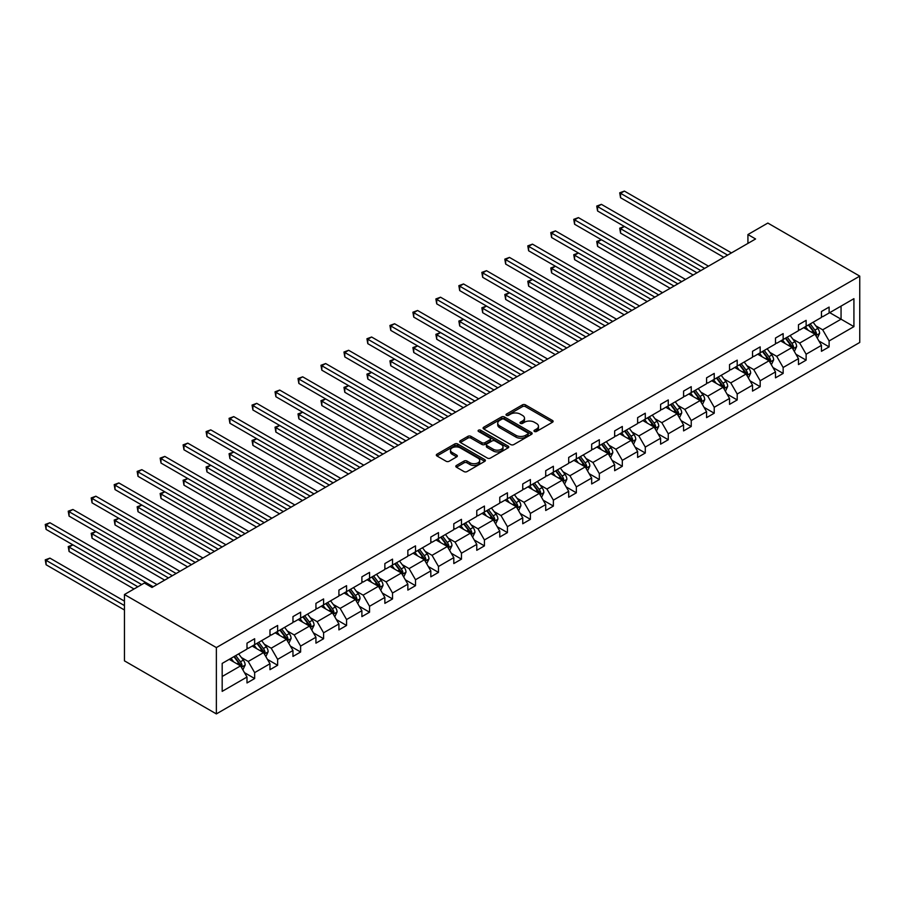 <?xml version="1.0" encoding="UTF-8"?>
<svg xmlns="http://www.w3.org/2000/svg" width="905" height="905" viewBox="0 0 905 905"><rect width="100%" height="100%" fill="white"/><g stroke="black" fill="none" stroke-linecap="round" stroke-linejoin="round"><path stroke-width="1.36" d="M534.425 431.459A1.493 0.86 0 0 0 536.529 431.459L552.503 422.228A2.127 1.233 0 0 0 553.125 421.357A2.127 1.233 0 0 0 552.503 420.497L525.443 404.863A2.127 1.233 0 0 0 522.434 404.863L506.449 414.094A1.493 0.86 0 0 0 506.019 414.694A1.493 0.86 0 0 0 506.449 415.305A1.493 0.86 0 0 0 508.565 415.305L510.624 414.117A6.81 3.925 0 0 1 520.251 414.117L522.502 415.418A6.81 3.925 0 0 1 524.504 418.189A6.81 3.925 0 0 1 522.502 420.972L520.443 422.16A1.493 0.86 0 0 0 520.002 422.771A1.493 0.86 0 0 0 520.443 423.382A1.493 0.86 0 0 0 522.547 423.382L524.606 422.183A6.81 3.925 0 0 1 534.233 422.183L536.484 423.483A6.81 3.925 0 0 1 538.486 426.266A6.81 3.925 0 0 1 536.484 429.049L534.425 430.237A1.493 0.86 0 0 0 533.984 430.848A1.493 0.86 0 0 0 534.425 431.459L534.425 430.237M456.425 465.464A2.127 1.233 0 0 0 455.803 466.335A2.127 1.233 0 0 0 456.425 467.195L464.016 471.584A2.127 1.233 0 0 0 467.025 471.584L484.763 461.335A2.127 1.233 0 0 0 485.385 460.475A2.127 1.233 0 0 0 484.763 459.604L457.704 443.982A2.127 1.233 0 0 0 454.695 443.982L436.945 454.22A2.127 1.233 0 0 0 436.323 455.091A2.127 1.233 0 0 0 436.945 455.962L446.12 461.256A2.127 1.233 0 0 0 449.129 461.256L456.72 456.867A2.127 1.233 0 0 0 457.342 455.996A2.127 1.233 0 0 0 456.72 455.136L452.172 452.5A5.69 3.281 0 0 1 450.509 450.181A5.69 3.281 0 0 1 454.016 447.149A5.69 3.281 0 0 1 460.215 447.862L478.032 458.145A5.69 3.281 0 0 1 479.707 460.475A5.69 3.281 0 0 1 476.188 463.507A5.69 3.281 0 0 1 469.989 462.794L467.025 461.075A2.127 1.233 0 0 0 464.016 461.075L456.425 465.464L456.425 467.195M859.75 276.127L767.836 223.06L747.926 234.553L755.585 238.977L152.017 587.436L144.359 583.024L124.449 594.517L216.363 647.584L859.75 276.127L859.75 342.452L216.363 713.909L216.363 647.584M510.782 444.581A2.127 1.233 0 0 0 513.78 444.581L531.529 434.343A2.127 1.233 0 0 0 532.151 433.472A2.127 1.233 0 0 0 531.529 432.601L504.458 416.979A2.127 1.233 0 0 0 501.449 416.979L483.711 427.217A2.127 1.233 0 0 0 483.089 428.088A2.127 1.233 0 0 0 483.711 428.959L510.782 444.581M479.118 431.776A1.493 0.86 0 0 1 480.634 431.99L480.634 430.214L508.146 446.108A2.127 1.233 0 0 1 508.768 446.968A2.127 1.233 0 0 1 508.146 447.839L490.408 458.088A2.127 1.233 0 0 1 487.399 458.088L460.328 442.455L460.328 440.724A2.127 1.233 0 0 0 459.706 441.583A2.127 1.233 0 0 0 460.328 442.455M460.328 440.724L467.919 436.334A2.127 1.233 0 0 1 470.928 436.334L481.913 442.669A2.127 1.233 0 0 0 484.91 442.669L489.956 439.762A2.127 1.233 0 0 0 490.578 438.902A2.127 1.233 0 0 0 489.956 438.031L478.519 431.436A1.493 0.86 0 0 1 478.089 430.825A1.493 0.86 0 0 1 479.005 430.033A1.493 0.86 0 0 1 480.634 430.214M222.178 663.41L246.997 649.089L246.997 643.161L254.656 638.738L254.656 644.665L269.973 635.819L269.973 629.891L277.631 625.468L277.631 631.396L292.96 622.55L292.96 616.622L300.618 612.199L300.618 618.126L315.935 609.291L315.935 603.364L323.594 598.94L323.594 604.868L338.911 596.022L338.911 590.094L346.57 585.671L346.57 591.599L361.887 582.752L361.887 576.824L369.545 572.401L369.545 578.329L384.863 569.483L384.863 563.566L392.532 559.143L392.532 565.059L407.85 556.224L407.85 550.297L415.508 545.873L415.508 551.801L430.825 542.955L430.825 537.027L438.484 532.604L438.484 538.532L453.801 529.685L453.801 523.757L461.46 519.334L461.46 525.262L476.777 516.427L476.777 510.499L484.435 506.076L484.435 512.004L499.764 503.157L499.764 497.23L507.422 492.806L507.422 498.734L522.739 489.888L522.739 483.96L530.398 479.537L530.398 485.465L545.715 476.618L545.715 470.702L553.374 466.279L553.374 472.195L568.691 463.36L568.691 457.432L576.349 453.009L576.349 458.937L591.666 450.09L591.666 444.163L599.325 439.74L599.325 445.667L614.653 436.821L614.653 430.893L622.312 426.47L622.312 432.398L637.629 423.563L637.629 417.635L645.288 413.212L645.288 419.139L660.605 410.293L660.605 404.365L668.263 399.942L668.263 405.87L683.58 397.024L683.58 391.096L691.239 386.673L691.239 392.6L706.567 383.754L706.567 377.838L714.226 373.414L714.226 379.331L729.543 370.496L729.543 364.568L737.202 360.145L737.202 366.073L752.519 357.226L752.519 351.298L760.177 346.875L760.177 352.803L775.495 343.957L775.495 338.029L783.153 333.606L783.153 339.533L798.47 330.698L798.47 324.771L806.129 320.347L806.129 326.275L821.457 317.429L821.457 311.501L829.116 307.078L829.116 313.006L853.924 298.673L853.924 326.626L829.116 340.947L829.116 346.875L821.457 351.298L821.457 345.371L806.129 354.217L806.129 360.145L798.47 364.568L798.47 358.64L783.153 367.487L783.153 373.414L775.495 377.838L775.495 371.91L760.177 380.756L760.177 386.673L752.519 391.096L752.519 385.168L737.202 394.014L737.202 399.942L729.543 404.365L729.543 398.438L714.226 407.284L714.226 413.212L706.567 417.635L706.567 411.707L691.239 420.554L691.239 426.481L683.58 430.893L683.58 424.977L668.263 433.812L668.263 439.74L660.605 444.163L660.605 438.235L645.288 447.081L645.288 453.009L637.629 457.432L637.629 451.505L622.312 460.351L622.312 466.279L614.653 470.702L614.653 464.774L599.325 473.62L599.325 479.537L591.666 483.96L591.666 478.032L576.349 486.879L576.349 492.806L568.691 497.23L568.691 491.302L553.374 500.148L553.374 506.076L545.715 510.499L545.715 504.571L530.398 513.418L530.398 519.346L522.739 523.757L522.739 517.841L507.422 526.676L507.422 532.604L499.764 537.027L499.764 531.099L484.435 539.946L484.435 545.873L476.777 550.297L476.777 544.369L461.46 553.215L461.46 559.143L453.801 563.566L453.801 557.638L438.484 566.485L438.484 572.401L430.825 576.824L430.825 570.897L415.508 579.743L415.508 585.671L407.85 590.094L407.85 584.166L392.532 593.013L392.532 598.94L384.863 603.364L384.863 597.436L369.545 606.282L369.545 612.21L361.887 616.622L361.887 610.705L346.57 619.54L346.57 625.468L338.911 629.891L338.911 623.964L323.594 632.81L323.594 638.738L315.935 643.161L315.935 637.233L300.618 646.08L300.618 652.007L292.96 656.43L292.96 650.503L277.631 659.349L277.631 665.266L269.973 669.689L269.973 663.761L254.656 672.607L254.656 678.535L246.997 682.958L246.997 677.031L222.178 691.363L222.178 663.41M252.212 646.08L263.547 652.618L248.219 661.465L241.375 657.516M248.219 661.465L254.656 672.607M263.547 652.618L269.973 663.761M246.997 647.675L248.219 648.376L254.656 644.665M275.188 632.81L286.523 639.36L271.206 648.195L264.362 644.247M271.206 648.195L277.631 659.349M286.523 639.36L292.96 650.503M269.973 634.405L271.206 635.106L277.631 631.396M298.164 619.54L309.499 626.09L294.182 634.937L287.338 630.977M294.182 634.937L300.618 646.08M309.499 626.09L315.935 637.233M292.96 621.135L294.182 621.848L300.618 618.126M321.139 606.282L332.474 612.821L317.157 621.667L310.313 617.719M317.157 621.667L323.594 632.81M332.474 612.821L338.911 623.964M315.935 607.866L317.157 608.579L323.594 604.868M344.115 593.013L355.45 599.562L340.133 608.398L333.289 604.45M340.133 608.398L346.57 619.54M355.45 599.562L361.887 610.705M338.911 594.608L340.133 595.309L346.57 591.599M367.102 579.743L378.437 586.293L363.12 595.139L356.276 591.18M363.12 595.139L369.545 606.282M378.437 586.293L384.863 597.436M361.887 581.338L363.12 582.051L369.545 578.329M390.078 566.485L401.413 573.023L386.096 581.87L379.252 577.922M386.096 581.87L392.532 593.013M401.413 573.023L407.85 584.166M384.863 568.069L386.096 568.781L392.532 565.059M413.053 553.215L424.388 559.754L409.071 568.6L402.227 564.652M409.071 568.6L415.508 579.743M424.388 559.754L430.825 570.897M407.85 554.81L409.071 555.512L415.508 551.801M436.029 539.946L447.364 546.496L432.047 555.331L425.203 551.383M432.047 555.331L438.484 566.485M447.364 546.496L453.801 557.638M430.825 541.541L432.047 542.242L438.484 538.532M459.005 526.676L470.351 533.226L455.023 542.072L448.179 538.113M455.023 542.072L461.46 553.215M470.351 533.226L476.777 544.369M453.801 528.271L455.023 528.984L461.46 525.262M481.992 513.418L493.327 519.956L478.01 528.803L471.166 524.855M478.01 528.803L484.435 539.946M493.327 519.956L499.764 531.099M476.777 515.002L478.01 515.714L484.435 512.004M504.967 500.148L516.303 506.698L500.985 515.533L494.141 511.585M500.985 515.533L507.422 526.676M516.303 506.698L522.739 517.841M499.764 501.743L500.985 502.445L507.422 498.734M527.943 486.879L539.278 493.429L523.961 502.275L517.117 498.316M523.961 502.275L530.398 513.418M539.278 493.429L545.715 504.571M522.739 488.474L523.961 489.186L530.398 485.465M550.919 473.62L562.254 480.159L546.937 489.005L540.093 485.057M546.937 489.005L553.374 500.148M562.254 480.159L568.691 491.302M545.715 475.204L546.937 475.917L553.374 472.195M573.906 460.351L585.241 466.89L569.924 475.736L563.08 471.788M569.924 475.736L576.349 486.879M585.241 466.89L591.666 478.032M568.691 461.946L569.924 462.647L576.349 458.937M596.881 447.081L608.217 453.631L592.899 462.466L586.055 458.518M592.899 462.466L599.325 473.62M608.217 453.631L614.653 464.774M591.666 448.676L592.899 449.378L599.325 445.667M619.857 433.812L631.192 440.362L615.875 449.208L609.031 445.249M615.875 449.208L622.312 460.351M631.192 440.362L637.629 451.505M614.653 435.407L615.875 436.12L622.312 432.398M642.833 420.554L654.168 427.092L638.851 435.939L632.007 431.99M638.851 435.939L645.288 447.081M654.168 427.092L660.605 438.235M637.629 422.137L638.851 422.85L645.288 419.139M665.808 407.284L677.155 413.834L661.827 422.669L654.982 418.721M661.827 422.669L668.263 433.812M677.155 413.834L683.58 424.977M660.605 408.879L661.827 409.58L668.263 405.87M688.796 394.014L700.131 400.564L684.814 409.411L677.969 405.451M684.814 409.411L691.239 420.554M700.131 400.564L706.567 411.707M683.58 395.609L684.814 396.322L691.239 392.6M711.771 380.756L723.106 387.295L707.789 396.141L700.945 392.193M707.789 396.141L714.226 407.284M723.106 387.295L729.543 398.438M706.567 382.34L707.789 383.053L714.226 379.331M734.747 367.487L746.082 374.025L730.765 382.872L723.921 378.923M730.765 382.872L737.202 394.014M746.082 374.025L752.519 385.168M729.543 369.082L730.765 369.783L737.202 366.073M757.723 354.217L769.058 360.767L753.741 369.602L746.897 365.654M753.741 369.602L760.177 380.756M769.058 360.767L775.495 371.91M752.519 355.812L753.741 356.513L760.177 352.803M780.71 340.947L792.045 347.497L776.728 356.344L769.872 352.384M776.728 356.344L783.153 367.487M792.045 347.497L798.47 358.64M775.495 342.543L776.728 343.255L783.153 339.533M803.685 327.689L815.02 334.228L799.703 343.074L792.859 339.126M799.703 343.074L806.129 354.217M815.02 334.228L821.457 345.371M798.47 329.273L799.703 329.986L806.129 326.275M829.727 312.655L841.062 319.194L822.679 329.805L815.835 325.857M822.679 329.805L829.116 340.947M853.924 326.626L841.062 319.194L841.062 306.105L853.924 298.673M124.449 594.517L124.449 660.854L216.363 713.909M747.926 234.553L747.926 243.4M821.457 316.015L822.679 316.716L829.116 313.006M222.178 676.499L240.56 665.888L229.225 659.349M240.56 665.888L246.997 677.031M818.923 340.993L829.116 346.875M795.948 354.262L806.129 360.145M772.972 367.532L783.153 373.414M749.996 380.801L760.177 386.673M727.009 394.06L737.202 399.942M704.033 407.329L714.226 413.212M681.058 420.599L691.239 426.481M658.082 433.857L668.263 439.74M635.095 447.127L645.288 453.009M612.119 460.396L622.312 466.279M589.144 473.666L599.325 479.537M566.168 486.924L576.349 492.806M543.192 500.194L553.374 506.076M520.205 513.463L530.398 519.346M497.23 526.721L507.422 532.604M474.254 539.991L484.435 545.873M451.278 553.26L461.46 559.143M428.291 566.53L438.484 572.401M405.316 579.788L415.508 585.671M382.34 593.058L392.532 598.94M359.364 606.327L369.545 612.21M336.389 619.586L346.57 625.468M313.402 632.855L323.594 638.738M290.426 646.125L300.618 652.007M267.45 659.394L277.631 665.266M244.474 672.653L254.656 678.535M535.013 431.662L536.484 430.814A6.81 3.925 0 0 0 538.486 428.031L538.486 426.266M524.504 418.189L524.504 419.965A6.81 3.925 0 0 1 522.502 422.737L521.031 423.585M552.503 420.497L552.503 422.228L525.443 406.639A2.127 1.233 0 0 0 522.434 406.639L507.049 415.519M531.529 432.601L531.529 434.343L504.458 418.744A2.127 1.233 0 0 0 501.449 418.744L483.745 428.97L483.711 427.217M527.773 434.083A1.493 0.86 0 0 0 528.203 433.472A1.493 0.86 0 0 0 527.773 432.862L504.006 419.151A1.493 0.86 0 0 0 501.902 419.151L499.73 420.406A6.81 3.925 0 0 0 497.727 423.189A6.81 3.925 0 0 0 499.73 425.961L515.963 435.339A6.81 3.925 0 0 0 525.59 435.339L527.773 434.083L527.773 435.848A1.493 0.86 0 0 0 528.203 435.237L528.203 433.472M497.727 423.189L497.727 424.954A6.81 3.925 0 0 0 499.73 427.737L499.73 425.961M527.773 435.848L525.59 437.104A6.81 3.925 0 0 1 515.963 437.104L499.73 427.737M460.362 442.477L467.919 438.111L467.919 436.334M490.578 438.902L490.578 440.667A2.127 1.233 0 0 1 489.956 441.538L484.91 444.446A2.127 1.233 0 0 1 481.913 444.446L470.928 438.111A2.127 1.233 0 0 0 467.919 438.111M480.634 431.99L508.112 447.851M493.293 449.253A5.69 3.281 0 0 0 499.492 449.966A5.69 3.281 0 0 0 503.01 446.923A5.69 3.281 0 0 0 501.347 444.604L495.069 440.984A2.127 1.233 0 0 0 492.06 440.984L487.014 443.891A2.127 1.233 0 0 0 486.392 444.762A2.127 1.233 0 0 0 487.014 445.622L493.293 449.253L493.293 451.018A5.69 3.281 0 0 0 499.492 451.731A5.69 3.281 0 0 0 503.01 448.699L503.01 446.923M486.392 444.762L486.392 446.527A2.127 1.233 0 0 0 487.014 447.398L487.014 445.622M493.293 451.018L487.014 447.398M479.707 460.475L479.707 462.24A5.69 3.281 0 0 1 476.188 465.272A5.69 3.281 0 0 1 469.989 464.559L467.025 462.851A2.127 1.233 0 0 0 464.016 462.851L456.448 467.218M450.509 450.181L450.509 451.957A5.69 3.281 0 0 0 452.172 454.276L452.172 452.5M456.697 456.889L452.172 454.276M484.741 461.358L457.704 445.746A2.127 1.233 0 0 0 454.695 445.746L436.979 455.973M817.317 338.21L819.613 333.345A5.735 3.315 -120 0 0 817.781 328.458L813.12 322.237M808.176 330.28L805.461 326.66M804.545 328.187L804.025 327.486M708.479 266.172L601.395 204.349L597.572 206.566L597.572 210.989L700.821 270.595L624.382 226.465L620.547 228.671L620.547 233.094L693.162 275.018M815.665 335.336L816.514 333.594A5.735 3.315 -120 0 0 814.873 330.133L810.213 323.922M808.776 324.748L813.776 331.434A2.93 1.686 60 0 1 814.308 332.316L816.514 333.594M808.369 324.974L813.029 331.196A5.735 3.315 60 0 1 814.466 333.911M620.547 233.094L619.71 228.184L696.986 272.812M619.71 228.184L624.382 226.465M727.62 255.12L620.547 193.297L624.382 191.091L731.455 252.902M723.796 257.325L620.547 197.72L620.547 193.297L619.71 192.81L624.382 191.091M620.547 197.72L619.71 192.81M794.341 351.479L796.638 346.615A5.735 3.315 -120 0 0 794.805 341.728L790.144 335.506M785.201 343.549L782.486 339.929M781.569 341.445L781.049 340.755M685.504 279.441L578.419 217.619L574.596 219.836L574.596 224.248L677.834 283.865L601.395 239.734L597.572 241.94L597.572 246.364L670.175 288.288M792.678 348.606L793.538 346.853A5.735 3.315 -120 0 0 791.898 343.402L787.237 337.18M785.8 338.018L790.8 344.692A2.93 1.686 60 0 1 791.332 345.586L793.538 346.853M785.393 338.244L790.054 344.466A5.735 3.315 60 0 1 791.49 347.181M597.572 246.364L596.723 241.454L674.01 286.071M596.723 241.454L601.395 239.734M771.365 364.749L773.662 359.873A5.735 3.315 -120 0 0 771.829 354.986L767.168 348.764M762.214 356.808L759.51 353.188M758.582 354.715L758.073 354.025M662.517 292.711L555.444 230.888L551.609 233.094L551.609 237.517L654.858 297.134L578.419 252.993L574.596 255.21L574.596 259.633L647.199 301.546M769.702 361.876L770.562 360.122A5.735 3.315 -120 0 0 768.911 356.672L764.25 350.45M762.813 351.276L767.825 357.961A2.93 1.686 60 0 1 768.356 358.855L770.562 360.122M762.417 351.513L767.078 357.735A5.735 3.315 60 0 1 768.503 360.439M574.596 259.633L573.747 254.724L651.034 299.34M573.747 254.724L578.419 252.993M704.644 268.389L596.723 206.08L601.395 204.349M597.572 210.989L596.723 206.08M681.669 281.647L573.747 219.349L578.419 217.619M574.596 224.248L573.747 219.349M748.378 378.007L750.675 373.143A5.735 3.315 -120 0 0 748.842 368.256L744.193 362.034M739.238 370.077L736.523 366.457M735.607 367.984L735.086 367.283M639.541 305.969L532.468 244.146L528.633 246.364L528.633 250.787L631.882 310.392L555.444 266.262L551.609 268.48L551.609 272.891L624.224 314.816M746.727 375.145L747.575 373.392A5.735 3.315 -120 0 0 745.935 369.941L741.274 363.719M739.838 364.545L744.849 371.231A2.93 1.686 60 0 1 745.381 372.113L747.575 373.392M739.442 364.772L744.102 370.993A5.735 3.315 60 0 1 745.528 373.708M551.609 272.891L550.772 267.993L628.047 312.61M550.772 267.993L555.444 266.262M658.693 294.917L550.772 232.608L555.444 230.888M551.609 237.517L550.772 232.608M725.403 391.277L727.699 386.412A5.735 3.315 -120 0 0 725.867 381.525L721.206 375.304M716.262 383.347L713.547 379.727M712.631 381.254L712.111 380.553M616.565 319.239L509.481 257.416L505.657 259.633L505.657 264.056L608.907 323.662L532.468 279.532L528.633 281.738L528.633 286.161L601.248 328.085M723.751 388.403L724.6 386.661A5.735 3.315 -120 0 0 722.959 383.2L718.299 376.978M716.862 377.815L721.862 384.501A2.93 1.686 60 0 1 722.394 385.383L724.6 386.661M716.466 378.041L721.115 384.263A5.735 3.315 60 0 1 722.552 386.978M528.633 286.161L527.796 281.251L605.072 325.868M527.796 281.251L532.468 279.532M635.717 308.186L527.796 245.877L532.468 244.146M528.633 250.787L527.796 245.877M702.427 404.546L704.724 399.682A5.735 3.315 -120 0 0 702.891 394.784L698.23 388.573M693.287 396.616L690.572 392.985M689.655 394.512L689.135 393.822M593.59 332.508L486.505 270.686L482.682 272.891L482.682 277.315L585.931 336.931L509.481 292.79L505.657 295.007L505.657 299.431L578.261 341.355M700.764 401.673L701.624 399.92A5.735 3.315 -120 0 0 699.984 396.469L695.323 390.247M693.886 391.073L698.886 397.759A2.93 1.686 60 0 1 699.418 398.653L701.624 399.92M693.479 391.311L698.14 397.533A5.735 3.315 60 0 1 699.576 400.236M505.657 299.431L504.809 294.521L582.096 339.137M504.809 294.521L509.481 292.79M612.73 321.445L504.809 259.147L509.481 257.416M505.657 264.056L504.809 259.147M679.451 417.805L681.748 412.94A5.735 3.315 -120 0 0 679.915 408.053L675.254 401.831M670.311 409.875L667.596 406.255M666.68 407.782L666.159 407.092M570.602 345.767L463.53 283.955L459.695 286.161L459.695 290.584L562.944 350.19L486.505 306.06L482.682 308.277L482.682 312.7L555.285 354.613M677.788 414.943L678.648 413.189A5.735 3.315 -120 0 0 677.008 409.739L672.347 403.517M670.899 404.343L675.911 411.028A2.93 1.686 60 0 1 676.442 411.911L678.648 413.189M670.503 404.58L675.164 410.802A5.735 3.315 60 0 1 676.589 413.506M482.682 312.7L481.833 307.791L559.12 352.407M481.833 307.791L486.505 306.06M656.464 431.074L658.772 426.21A5.735 3.315 -120 0 0 656.94 421.323L652.279 415.101M647.324 423.144L644.62 419.524M643.693 421.051L643.172 420.35M547.627 359.036L440.554 297.213L436.719 299.431L436.719 303.854L539.968 363.459L463.53 319.329L459.695 321.535L459.695 325.958L532.31 367.882M654.813 428.201L655.673 426.459A5.735 3.315 -120 0 0 654.021 422.997L649.36 416.786M647.923 417.612L652.935 424.298A2.93 1.686 60 0 1 653.467 425.18L655.673 426.459M647.528 417.839L652.188 424.06A5.735 3.315 60 0 1 653.614 426.775M459.695 325.958L458.858 321.049L536.145 365.677M458.858 321.049L463.53 319.329M633.489 444.344L635.785 439.479A5.735 3.315 -120 0 0 633.952 434.592L629.292 428.37M624.348 436.414L621.633 432.794M620.717 434.31L620.197 433.619M524.651 372.306L417.578 310.483L413.743 312.7L413.743 317.112L516.993 376.729L440.554 332.599L436.719 334.805L436.719 339.228L509.334 381.152M631.837 441.47L632.686 439.717A5.735 3.315 -120 0 0 631.045 436.267L626.384 430.045M624.948 430.882L629.959 437.556A2.93 1.686 60 0 1 630.48 438.45L632.686 439.717M624.552 431.108L629.213 437.33A5.735 3.315 60 0 1 630.638 440.045M436.719 339.228L435.882 334.318L513.158 378.935M435.882 334.318L440.554 332.599M610.513 457.613L612.809 452.738A5.735 3.315 -120 0 0 610.977 447.851L606.316 441.629M601.373 449.672L598.658 446.052M597.741 447.579L597.221 446.889M501.675 385.575L394.591 323.752L390.768 325.958L390.768 330.382L494.017 389.998L417.578 345.857L413.743 348.074L413.743 352.498L486.358 394.41M608.861 454.74L609.71 452.986A5.735 3.315 -120 0 0 608.07 449.536L603.409 443.314M601.972 444.14L606.972 450.826A2.93 1.686 60 0 1 607.504 451.719L609.71 452.986M601.565 444.378L606.226 450.6A5.735 3.315 60 0 1 607.662 453.303M413.743 352.498L412.906 347.588L490.182 392.204M412.906 347.588L417.578 345.857M587.537 470.872L589.834 466.007A5.735 3.315 -120 0 0 588.001 461.12L583.34 454.898M578.397 462.941L575.682 459.321M574.765 460.849L574.245 460.147M478.7 398.834L371.616 337.011L367.792 339.228L367.792 343.651L471.03 403.257L394.591 359.127L390.768 361.344L390.768 365.756L463.371 407.68M585.874 468.009L586.734 466.256A5.735 3.315 -120 0 0 585.094 462.806L580.433 456.584M578.996 457.41L583.997 464.095A2.93 1.686 60 0 1 584.528 464.978L586.734 466.256M578.589 457.636L583.25 463.858A5.735 3.315 60 0 1 584.687 466.573M390.768 365.756L389.919 360.857L467.206 405.474M389.919 360.857L394.591 359.127M564.562 484.141L566.858 479.277A5.735 3.315 -120 0 0 565.025 474.39L560.365 468.168M555.41 476.211L552.706 472.591M551.79 474.118L551.269 473.417M455.713 412.103L348.64 350.28L344.805 352.498L344.805 356.921L448.054 416.526L371.616 372.396L367.792 374.602L367.792 379.025L440.396 420.949M562.899 481.268L563.758 479.526A5.735 3.315 -120 0 0 562.107 476.064L557.446 469.842M556.009 470.679L561.021 477.365A2.93 1.686 60 0 1 561.553 478.247L563.758 479.526M555.613 470.905L560.274 477.127A5.735 3.315 60 0 1 561.7 479.842M367.792 379.025L366.944 374.116L444.231 418.732M366.944 374.116L371.616 372.396M541.575 497.411L543.871 492.546A5.735 3.315 -120 0 0 542.038 487.648L537.389 481.437M532.434 489.481L529.719 485.849M528.803 487.376L528.282 486.686M432.737 425.373L325.664 363.55L321.829 365.756L321.829 370.179L425.079 429.796L348.64 385.654L344.805 387.872L344.805 392.295L417.42 434.219M539.923 494.537L540.771 492.784A5.735 3.315 -120 0 0 539.131 489.334L534.47 483.112M533.034 483.937L538.045 490.623A2.93 1.686 60 0 1 538.577 491.517L540.771 492.784M532.638 484.175L537.298 490.397A5.735 3.315 60 0 1 538.724 493.101M344.805 392.295L343.968 387.385L421.244 432.002M343.968 387.385L348.64 385.654M518.599 510.669L520.895 505.805A5.735 3.315 -120 0 0 519.063 500.918L514.402 494.696M509.458 502.739L506.743 499.119M505.827 500.646L505.307 499.956M409.761 438.631L302.677 376.819L298.854 379.025L298.854 383.449L402.103 443.054L325.664 398.924L321.829 401.141L321.829 405.564L394.444 447.477M516.947 507.807L517.796 506.053A5.735 3.315 -120 0 0 516.155 502.603L511.495 496.381M510.058 497.207L515.058 503.893A2.93 1.686 60 0 1 515.59 504.775L517.796 506.053M509.662 497.445L514.312 503.666A5.735 3.315 60 0 1 515.748 506.37M321.829 405.564L320.992 400.655L398.268 445.271M320.992 400.655L325.664 398.924M495.623 523.938L497.92 519.074A5.735 3.315 -120 0 0 496.087 514.187L491.426 507.965M486.483 516.008L483.768 512.388M482.851 513.916L482.331 513.214M386.786 451.9L279.702 390.078L275.878 392.295L275.878 396.718L379.127 456.324L302.677 412.194L298.854 414.4L298.854 418.823L371.469 460.747M493.972 521.065L494.82 519.323A5.735 3.315 -120 0 0 493.18 515.861L488.519 509.651M487.082 510.477L492.082 517.162A2.93 1.686 60 0 1 492.614 518.045L494.82 519.323M486.675 510.703L491.336 516.925A5.735 3.315 60 0 1 492.773 519.64M298.854 418.823L298.005 413.913L375.292 458.541M298.005 413.913L302.677 412.194M472.648 537.208L474.944 532.344A5.735 3.315 -120 0 0 473.111 527.457L468.451 521.235M463.507 529.278L460.792 525.658M459.876 527.174L459.355 526.484M363.799 465.17L256.726 403.347L252.891 405.564L252.891 409.976L356.14 469.593L279.702 425.463L275.878 427.669L275.878 432.092L348.482 474.016M470.985 534.335L471.844 532.581A5.735 3.315 -120 0 0 470.204 529.131L465.543 522.909M464.095 523.746L469.107 530.421A2.93 1.686 60 0 1 469.638 531.314L471.844 532.581M463.699 523.972L468.36 530.194A5.735 3.315 60 0 1 469.786 532.909M275.878 432.092L275.03 427.183L352.317 471.799M275.03 427.183L279.702 425.463M449.661 550.478L451.968 545.602A5.735 3.315 -120 0 0 450.136 540.715L445.475 534.493M440.52 542.536L437.816 538.916M436.889 540.443L436.368 539.753M340.823 478.44L233.75 416.617L229.915 418.823L229.915 423.246L333.164 482.863L256.726 438.721L252.891 440.939L252.891 445.362L325.506 487.275M448.009 547.604L448.869 545.851A5.735 3.315 -120 0 0 447.217 542.4L442.556 536.179M441.12 537.004L446.131 543.69A2.93 1.686 60 0 1 446.663 544.584L448.869 545.851M440.724 537.242L445.384 543.464A5.735 3.315 60 0 1 446.81 546.168M252.891 445.362L252.054 440.452L329.341 485.069M252.054 440.452L256.726 438.721M426.685 563.736L428.981 558.871A5.735 3.315 -120 0 0 427.149 553.984L422.488 547.763M417.544 555.806L414.829 552.186M413.913 553.713L413.393 553.012M317.847 491.698L210.775 429.875L206.94 432.092L206.94 436.515L310.189 496.121L233.75 451.991L229.915 454.208L229.915 458.62L302.53 500.544M425.033 560.874L425.882 559.12A5.735 3.315 -120 0 0 424.241 555.67L419.581 549.448M418.144 550.274L423.155 556.96A2.93 1.686 60 0 1 423.687 557.842L425.882 559.12M417.748 550.5L422.409 556.722A5.735 3.315 60 0 1 423.834 559.437M229.915 458.62L229.078 453.722L306.354 498.338M229.078 453.722L233.75 451.991M403.709 577.005L406.006 572.141A5.735 3.315 -120 0 0 404.173 567.254L399.512 561.032M394.569 569.075L391.854 565.455M390.937 566.983L390.417 566.281M294.872 504.967L187.788 443.145L183.964 445.362L183.964 449.785L287.213 509.391L210.775 465.26L206.94 467.466L206.94 471.89L279.555 513.814M402.058 574.132L402.906 572.39A5.735 3.315 -120 0 0 401.266 568.928L396.605 562.706M395.168 563.544L400.168 570.229A2.93 1.686 60 0 1 400.7 571.112L402.906 572.39M394.761 563.77L399.422 569.992A5.735 3.315 60 0 1 400.858 572.707M206.94 471.89L206.102 466.98L283.378 511.597M206.102 466.98L210.775 465.26M380.734 590.275L383.03 585.411A5.735 3.315 -120 0 0 381.197 580.512L376.537 574.302M371.593 582.345L368.878 578.714M367.962 580.241L367.441 579.551M264.226 522.66L187.788 478.519L183.964 480.736L183.964 485.159L256.568 527.083M379.071 587.402L379.93 585.648A5.735 3.315 -120 0 0 378.29 582.198L373.629 575.976M372.193 576.802L377.193 583.487A2.93 1.686 60 0 1 377.724 584.381L379.93 585.648M371.785 577.039L376.446 583.261A5.735 3.315 60 0 1 377.883 585.965M183.964 485.159L183.115 480.25L260.402 524.866M183.115 480.25L187.788 478.519M589.755 334.714L481.833 272.405L486.505 270.686M482.682 277.315L481.833 272.405M566.779 347.984L458.858 285.675L463.53 283.955M459.695 290.584L458.858 285.675M543.803 361.253L435.882 298.944L440.554 297.213M436.719 303.854L435.882 298.944M520.816 374.512L412.906 312.214L417.578 310.483M413.743 317.112L412.906 312.214M497.841 387.781L389.919 325.472L394.591 323.752M390.768 330.382L389.919 325.472M474.865 401.051L366.944 338.742L371.616 337.011M367.792 343.651L366.944 338.742M451.889 414.309L343.968 352.011L348.64 350.28M344.805 356.921L343.968 352.011M428.913 427.579L320.992 365.269L325.664 363.55M321.829 370.179L320.992 365.269M405.926 440.848L298.005 378.539L302.677 376.819M298.854 383.449L298.005 378.539M382.951 454.118L275.03 391.808L279.702 390.078M275.878 396.718L275.03 391.808M359.975 467.376L252.054 405.078L256.726 403.347M252.891 409.976L252.054 405.078M336.999 480.646L229.078 418.336L233.75 416.617M229.915 423.246L229.078 418.336M314.012 493.915L206.102 431.606L210.775 429.875M206.94 436.515L206.102 431.606M291.037 507.173L183.115 444.875L187.788 443.145M183.964 449.785L183.115 444.875M357.758 603.533L360.054 598.669A5.735 3.315 -120 0 0 358.222 593.782L353.561 587.56M348.606 595.603L345.902 591.983M344.986 593.51L344.466 592.82M248.909 531.495L141.836 469.684L138.001 471.89L138.001 476.313L241.25 535.918L164.812 491.788L160.988 494.006L160.988 498.429L233.592 540.342M356.095 600.671L356.955 598.918A5.735 3.315 -120 0 0 355.303 595.467L350.642 589.245M349.206 590.071L354.217 596.757A2.93 1.686 60 0 1 354.749 597.639L356.955 598.918M348.81 590.309L353.47 596.531A5.735 3.315 60 0 1 354.896 599.234M160.988 498.429L160.14 493.519L237.427 538.136M160.14 493.519L164.812 491.788M334.771 616.803L337.067 611.938A5.735 3.315 -120 0 0 335.235 607.051L330.585 600.83M325.63 608.873L322.915 605.253M321.999 606.78L321.479 606.079M225.933 544.765L118.86 482.942L115.026 485.159L115.026 489.582L218.275 549.188L141.836 505.058L138.001 507.264L138.001 511.687L210.616 553.611M333.119 613.929L333.968 612.187A5.735 3.315 -120 0 0 332.327 608.726L327.667 602.515M326.23 603.341L331.241 610.027A2.93 1.686 60 0 1 331.773 610.909L333.968 612.187M325.834 603.567L330.495 609.789A5.735 3.315 60 0 1 331.92 612.504M138.001 511.687L137.164 506.777L214.451 551.405M137.164 506.777L141.836 505.058M311.795 630.072L314.092 625.208A5.735 3.315 -120 0 0 312.259 620.321L307.598 614.099M302.655 622.142L299.94 618.522M299.023 620.038L298.503 619.348M202.958 558.034L95.873 496.212L92.05 498.429L92.05 502.841L195.299 562.457L118.86 518.327L115.026 520.533L115.026 524.957L187.64 566.881M310.144 627.199L310.992 625.446A5.735 3.315 -120 0 0 309.352 621.995L304.691 615.773M303.254 616.61L308.254 623.285A2.93 1.686 60 0 1 308.786 624.178L310.992 625.446M302.858 616.837L307.508 623.059A5.735 3.315 60 0 1 308.944 625.774M115.026 524.957L114.188 520.047L191.464 564.663M114.188 520.047L118.86 518.327M288.819 643.342L291.116 638.466A5.735 3.315 -120 0 0 289.283 633.579L284.623 627.357M279.679 635.4L276.964 631.781M276.048 633.308L275.527 632.618M179.982 571.304L72.898 509.481L69.074 511.687L69.074 516.11L172.323 575.727L95.873 531.586L92.05 533.803L92.05 538.226L164.665 580.139M287.168 640.469L288.016 638.715A5.735 3.315 -120 0 0 286.376 635.265L281.715 629.043M280.279 629.869L285.279 636.554A2.93 1.686 60 0 1 285.81 637.448L288.016 638.715M279.871 630.106L284.532 636.328A5.735 3.315 60 0 1 285.969 639.032M92.05 538.226L91.201 533.317L168.488 577.933M91.201 533.317L95.873 531.586M265.844 656.6L268.14 651.736A5.735 3.315 -120 0 0 266.308 646.849L261.647 640.627M256.703 648.67L253.988 645.05M253.072 646.577L252.552 645.876M156.995 584.562L49.922 522.739L46.087 524.957L46.087 529.38L141.678 584.562L72.898 544.855L69.074 547.073L69.074 551.484L134.019 588.985M264.181 653.738L265.041 651.985A5.735 3.315 -120 0 0 263.4 648.534L258.74 642.312M257.292 643.138L262.303 649.824A2.93 1.686 60 0 1 262.835 650.706L265.041 651.985M256.896 643.365L261.556 649.586A5.735 3.315 60 0 1 262.993 652.301M69.074 551.484L68.226 546.586L137.854 586.779M68.226 546.586L72.898 544.855M242.868 669.87L245.165 665.005A5.735 3.315 -120 0 0 243.332 660.118L238.671 653.896M233.716 661.94L231.013 658.32M230.085 659.847L229.565 659.145M124.449 601.146L49.922 558.125L46.087 560.331L46.087 564.754L124.449 609.993M241.205 666.996L242.065 665.254A5.735 3.315 -120 0 0 240.413 661.793L235.753 655.571M234.316 656.408L239.327 663.094A2.93 1.686 60 0 1 239.859 663.976L242.065 665.254M233.92 656.634L238.581 662.856A5.735 3.315 60 0 1 240.006 665.571M46.087 564.754L45.25 559.844L124.449 605.569M45.25 559.844L49.922 558.125M268.061 520.443L160.988 458.62L164.812 456.414L271.896 518.237M264.237 522.66L160.988 463.043L160.988 458.62L160.14 458.134L164.812 456.414M160.988 463.043L160.14 458.134M245.085 533.712L137.164 471.403L141.836 469.684M138.001 476.313L137.164 471.403M222.11 546.982L114.188 484.673L118.86 482.942M115.026 489.582L114.188 484.673M199.123 560.24L91.201 497.942L95.873 496.212M92.05 502.841L91.201 497.942M176.147 573.51L68.226 511.201L72.898 509.481M69.074 516.11L68.226 511.201M153.171 586.779L45.25 524.47L49.922 522.739M46.087 529.38L45.25 524.47M536.484 430.814L536.484 429.049M520.443 423.382L520.443 422.16M522.502 422.737L522.502 420.972M506.449 415.305L506.449 414.094M522.434 406.639L522.434 404.863M525.443 406.639L525.443 404.863M501.449 418.744L501.449 416.979M504.458 418.744L504.458 416.979M515.963 437.104L515.963 435.339M525.59 437.104L525.59 435.339M470.928 438.111L470.928 436.334M481.913 444.446L481.913 442.669M484.91 444.446L484.91 442.669M489.956 441.538L489.956 439.762M508.146 447.839L508.146 446.108M464.016 462.851L464.016 461.075M467.025 462.851L467.025 461.075M469.989 464.559L469.989 462.794M456.72 456.867L456.72 455.136M436.945 455.962L436.945 454.22M454.695 445.746L454.695 443.982M457.704 445.746L457.704 443.982M484.763 461.335L484.763 459.604M815.824 335.619L819.579 333.459M814.873 330.133L817.781 328.458M811.4 332.146L813.029 331.196M792.848 348.889L796.604 346.728M791.898 343.402L794.805 341.728M788.425 345.405L790.054 344.466M769.872 362.158L773.617 359.986M768.911 356.672L771.829 354.986M765.449 358.674L767.078 357.735M746.885 375.428L750.641 373.256M745.935 369.941L748.842 368.256M742.462 371.944L744.102 370.993M723.909 388.686L727.665 386.526M722.959 383.2L725.867 381.525M719.486 385.202L721.115 384.263M700.934 401.956L704.69 399.784M699.984 396.469L702.891 394.784M696.511 398.472L698.14 397.533M677.958 415.225L681.703 413.053M677.008 409.739L679.915 408.053M673.535 411.741L675.164 410.802M654.971 428.484L658.727 426.323M654.021 422.997L656.94 421.323M650.548 425.011L652.188 424.06M631.995 441.753L635.751 439.592M631.045 436.267L633.952 434.592M627.572 438.269L629.213 437.33M609.02 455.023L612.775 452.851M608.07 449.536L610.977 447.851M604.597 451.538L606.226 450.6M586.044 468.292L589.8 466.12M585.094 462.806L588.001 461.12M581.621 464.808L583.25 463.858M563.068 481.551L566.813 479.39M562.107 476.064L565.025 474.39M558.645 478.066L560.274 477.127M540.081 494.82L543.837 492.648M539.131 489.334L542.038 487.648M535.658 491.336L537.298 490.397M517.106 508.09L520.861 505.918M516.155 502.603L519.063 500.918M512.683 504.605L514.312 503.666M494.13 521.348L497.886 519.187M493.18 515.861L496.087 514.187M489.707 517.875L491.336 516.925M471.154 534.617L474.899 532.457M470.204 529.131L473.111 527.457M466.731 531.133L468.36 530.194M448.167 547.887L451.923 545.715M447.217 542.4L450.136 540.715M443.755 544.403L445.384 543.464M425.192 561.157L428.947 558.985M424.241 555.67L427.149 553.984M420.768 557.672L422.409 556.722M402.216 574.415L405.972 572.254M401.266 568.928L404.173 567.254M397.793 570.931L399.422 569.992M379.24 587.684L382.996 585.512M378.29 582.198L381.197 580.512M374.817 584.2L376.446 583.261M356.265 600.954L360.009 598.782M355.303 595.467L358.222 593.782M351.841 597.47L353.47 596.531M333.278 614.212L337.033 612.052M332.327 608.726L335.235 607.051M328.854 610.739L330.495 609.789M310.302 627.482L314.058 625.321M309.352 621.995L312.259 620.321M305.879 623.998L307.508 623.059M287.326 640.751L291.082 638.579M286.376 635.265L289.283 633.579M282.903 637.267L284.532 636.328M264.351 654.021L268.095 651.849M263.4 648.534L266.308 646.849M259.927 650.537L261.556 649.586M241.364 667.279L245.119 665.118M240.413 661.793L243.332 660.118M236.952 663.795L238.581 662.856"/></g></svg>
